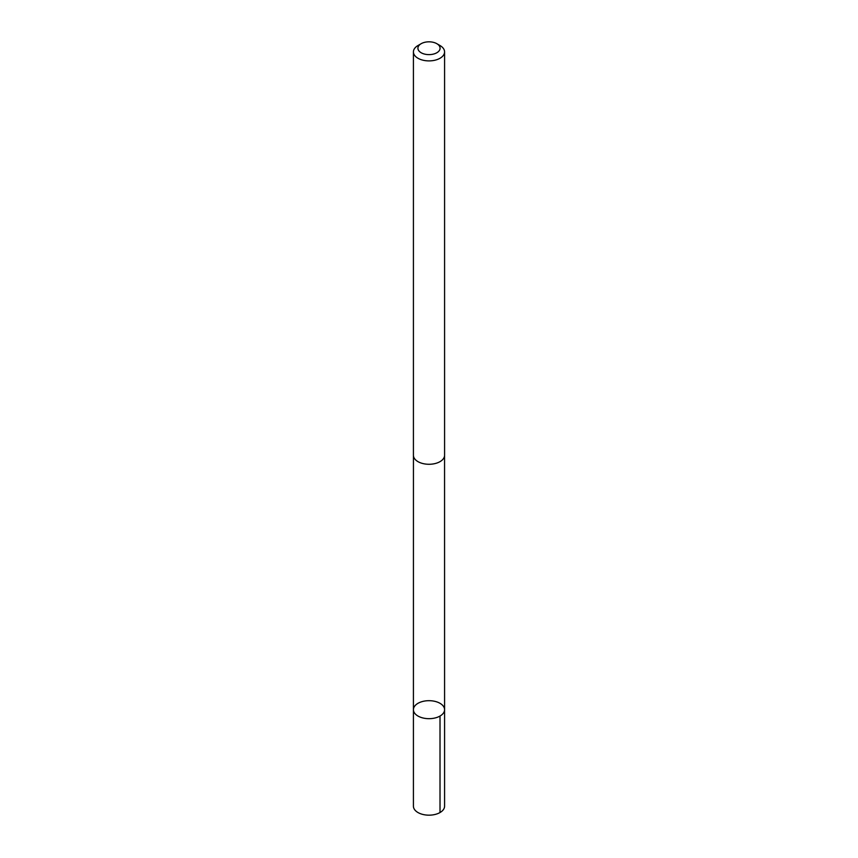 <?xml version="1.0" encoding="UTF-8"?>
<svg xmlns="http://www.w3.org/2000/svg" width="858" height="858" viewBox="0 0 858 858"><rect width="100%" height="100%" fill="white"/><g stroke="black" fill="none" stroke-linecap="round" stroke-linejoin="round"><path stroke-width="1.29" d="M444.09 711.925A15.583 8.998 180 0 1 427.037 718.607A15.583 8.998 180 0 1 413.417 709.684A15.583 8.998 180 0 1 429 700.686A15.583 8.998 180 0 1 444.583 709.684A15.583 8.998 180 0 1 444.09 711.925A15.583 8.998 180 0 1 427.037 718.607A15.583 8.998 180 0 1 413.417 709.684L413.417 806.177A15.583 8.998 0 0 0 427.037 815.1A15.583 8.998 0 0 0 444.09 808.418A15.583 8.998 0 0 0 444.583 806.177L444.583 709.684A15.583 8.998 180 0 1 444.09 711.925M421.16 43.694L417.985 45.538A15.583 8.998 0 0 0 413.91 49.646A15.583 8.998 0 0 0 413.417 51.898L413.417 455.276A15.583 8.998 0 0 0 429 464.275A15.583 8.998 0 0 0 444.583 455.276L444.583 51.898A15.583 8.998 0 0 0 440.015 45.538L436.84 43.694A11.09 6.403 0 0 0 421.16 43.694A11.09 6.403 0 0 0 418.264 46.622A11.09 6.403 0 0 0 431.917 54.397A11.09 6.403 0 0 0 436.84 43.694M413.417 51.898A15.583 8.998 0 0 0 429 60.897A15.583 8.998 0 0 0 444.583 51.898M440.015 716.044L440.015 812.537M413.438 455.727L413.417 709.684M444.562 455.727L444.583 709.684"/></g></svg>
